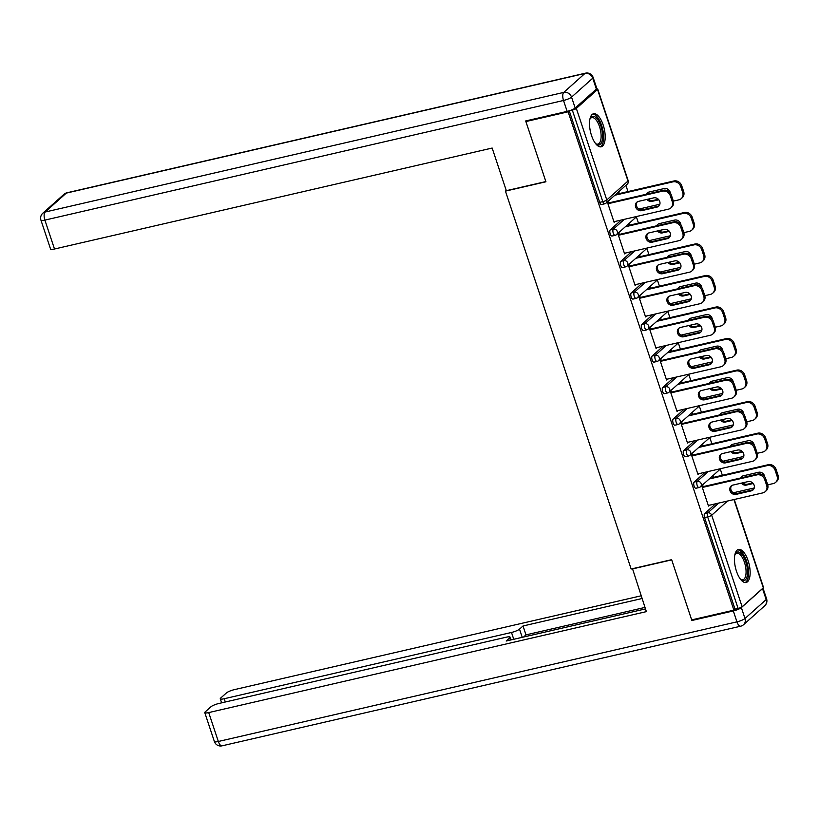 <?xml version="1.0" encoding="UTF-8"?>
<svg xmlns="http://www.w3.org/2000/svg" width="819" height="819" viewBox="0 0 819 819"><rect width="100%" height="100%" fill="white"/><g stroke="black" fill="none" stroke-linecap="round" stroke-linejoin="round"><path stroke-width="1.23" d="M748.136 560.749A16.964 7.043 77 0 0 738.482 549.447A16.964 7.043 77 0 0 736.455 571.191A16.964 7.043 77 0 0 746.109 582.504A16.964 7.043 77 0 0 748.136 560.749M603.193 125.061A16.964 7.043 77 0 0 593.54 113.749A16.964 7.043 77 0 0 591.523 135.504A16.964 7.043 77 0 0 601.166 146.806A16.964 7.043 77 0 0 603.193 125.061M722.358 475.296L720.28 469.072M711.865 443.775L709.797 437.551M701.381 412.254L699.313 406.029M690.888 380.722L688.82 374.498M680.405 349.201L678.337 342.977M669.922 317.68L667.843 311.455M659.428 286.148L657.36 279.924M648.945 254.627L646.877 248.403M638.462 223.096L636.383 216.871M627.968 191.574L625.9 185.35M734.244 499.467L763.513 587.458A3.266 0.655 161.6 0 1 763.308 587.827L742.116 606.766A3.266 0.655 161.6 0 1 738.103 608.435L735.022 609.141L733.896 610.155L691.676 619.891L671.641 559.674L631.152 569.01L505.446 191.114L506.244 190.397M601.832 204.381A3.266 1.351 -103 0 1 601.555 204.525A3.266 1.351 -103 0 1 599.692 202.354L602.784 201.638L572.327 110.094A3.266 0.655 -18.4 0 0 576.341 108.425L597.532 89.486A3.266 0.655 -18.4 0 0 597.737 89.128A3.266 0.655 -18.4 0 0 596.457 89.015M599.692 202.354L569.246 110.811L568.12 111.814L525.9 121.55L526.883 120.669M572.327 110.094L569.287 110.8M733.896 610.155L568.12 111.814M505.446 191.114L545.935 181.777L525.9 121.55M613.922 221.765L615.1 221.488L614.127 222.358L607.739 203.163L608.712 202.293L609.101 203.47M618.427 194.42L618.222 193.796L619.195 192.926L619.399 193.55M696.211 488.104A3.266 1.351 -103 0 1 695.935 488.257A3.266 1.351 -103 0 1 694.082 486.077A3.266 1.351 -103 0 1 694.195 482.043L705.169 472.235M735.022 609.141L704.565 517.598A3.266 1.351 -103 0 1 704.678 513.564L715.652 503.757M692.997 455.671L692.608 454.494L691.635 455.364L698.023 474.559L698.986 473.658M702.323 446.621L703.091 445.126L703.296 445.751M675.235 425.051A3.266 1.351 -103 0 1 674.958 425.204A3.266 1.351 -103 0 1 673.105 423.024A3.266 1.351 -103 0 1 673.218 418.99L684.193 409.183M672.03 392.629L671.631 391.441L670.659 392.311L677.047 411.507L678.019 410.636L676.842 410.913M681.347 383.568L682.114 382.074L682.319 382.698M654.268 362.008A3.266 1.351 -103 0 1 653.992 362.152A3.266 1.351 -103 0 1 652.129 359.981A3.266 1.351 -103 0 1 652.252 355.937L663.216 346.13M651.054 329.576L650.655 328.388L649.682 329.258L656.07 348.464L657.033 347.563M660.38 320.526L661.138 319.021L661.353 319.656M633.292 298.955A3.266 1.351 -103 0 1 633.015 299.099A3.266 1.351 -103 0 1 631.162 296.928A3.266 1.351 -103 0 1 631.275 292.895L642.25 283.087M630.077 266.523L629.688 265.346L628.716 266.216L635.094 285.411L636.056 284.51M694.317 264.168L699.897 262.879A6.521 5.784 -131.8 0 0 702.231 261.681A6.521 5.784 -131.8 0 0 703.664 255.487L701.719 249.621A6.521 5.784 -131.8 0 0 693.918 244.891L694.891 244.021L639.199 256.869L640.161 255.968L640.376 256.603M639.189 256.838L639.404 257.473M612.315 235.903A3.266 1.351 -103 0 1 612.039 236.056A3.266 1.351 -103 0 1 610.186 233.876A3.266 1.351 -103 0 1 610.298 229.842L621.273 220.035M628.91 225.952L628.705 225.317L629.678 224.447L629.883 225.082M619.594 235.002L619.195 233.814L618.222 234.684L624.61 253.89L625.573 252.989M622.798 267.434A3.266 1.351 -103 0 1 622.532 267.578A3.266 1.351 -103 0 1 620.669 265.407A3.266 1.351 -103 0 1 620.782 261.363L631.756 251.556M704.801 295.7L710.39 294.41A6.521 5.784 -131.8 0 0 712.714 293.212A6.521 5.784 -131.8 0 0 714.158 287.008L712.202 281.152A6.521 5.784 -131.8 0 0 704.401 276.423L705.374 275.553L649.692 288.401L650.655 287.5L650.859 288.124M649.682 288.37L649.887 288.994M640.56 298.055L640.171 296.867L639.199 297.737L645.587 316.933L646.549 316.032M643.775 330.477A3.266 1.351 -103 0 1 643.499 330.63A3.266 1.351 -103 0 1 641.646 328.45A3.266 1.351 -103 0 1 641.758 324.416L652.733 314.609M670.863 352.047L670.648 351.423L671.631 350.552L671.836 351.177M661.537 361.097L661.148 359.92L660.175 360.79L666.553 379.985L667.536 379.115L666.359 379.381M664.752 393.529A3.266 1.351 -103 0 1 664.475 393.673A3.266 1.351 -103 0 1 662.622 391.502A3.266 1.351 -103 0 1 662.735 387.469L673.709 377.661M691.84 415.1L692.598 413.595L692.813 414.23M682.514 424.15L682.114 422.962L681.142 423.832L687.53 443.038L688.492 442.137M685.728 456.582A3.266 1.351 -103 0 1 685.452 456.726A3.266 1.351 -103 0 1 683.589 454.555A3.266 1.351 -103 0 1 683.711 450.522L694.676 440.704M712.806 478.142L713.574 476.648L713.779 477.272M703.49 487.203L703.091 486.015L702.118 486.885L708.507 506.081L709.469 505.19M625.583 253.02L679.012 240.663A6.521 5.784 -131.8 0 0 681.336 239.465A6.521 5.784 -131.8 0 0 682.77 233.261L683.752 232.391A6.521 5.784 48.2 0 1 682.309 238.595L681.336 239.465M636.066 284.541L634.899 284.807M646.56 316.062L645.382 316.339M657.043 347.594L655.876 347.86M688.503 442.168L741.932 429.811A6.521 5.784 -131.8 0 0 744.256 428.613A6.521 5.784 -131.8 0 0 745.699 422.409L746.672 421.539A6.521 5.784 48.2 0 1 745.239 427.743L744.256 428.613M698.996 473.689L697.819 473.966M709.479 505.21L762.899 492.864A6.521 5.784 -131.8 0 0 765.233 491.656A6.521 5.784 -131.8 0 0 766.666 485.462L767.649 484.592A6.521 5.784 48.2 0 1 766.205 490.786L765.233 491.656M659.09 205.753A5.006 4.433 48.2 0 1 657.831 206.275L642.598 209.787A5.006 4.433 48.2 0 1 637.274 207.494A5.006 4.433 48.2 0 1 637.274 201.883M608.906 202.877L663.513 190.274A6.521 5.784 48.2 0 1 671.314 195.004L673.259 200.87A6.521 5.784 48.2 0 1 671.826 207.064L670.853 207.934A6.521 5.784 -131.8 0 0 672.286 201.74L673.259 200.87M670.853 207.934A6.521 5.784 -131.8 0 1 668.519 209.132L613.912 221.734M607.933 203.747L662.54 191.144L663.513 190.274M671.314 195.004L670.341 195.874L672.286 201.74M656.858 207.146L641.625 210.657A5.006 4.433 48.2 0 1 636.107 208.057A5.006 4.433 48.2 0 1 636.742 202.283A5.006 4.433 48.2 0 1 638.533 201.361L653.767 197.85A5.006 4.433 48.2 0 1 659.285 200.46A5.006 4.433 48.2 0 1 658.64 206.224A5.006 4.433 48.2 0 1 656.858 207.146L657.831 206.275M670.341 195.874A6.521 5.784 -131.8 0 0 662.54 191.144M646.969 199.416A5.006 4.433 -131.8 0 0 652.037 201.361L658.824 199.785M670.372 193.151A5.006 4.433 -131.8 0 0 664.168 188.544L648.945 192.066A5.006 4.433 -131.8 0 0 647.153 192.977A5.006 4.433 -131.8 0 0 646.191 194.277M638.881 209.07L659.858 204.228M673.341 201.116L678.931 199.836A6.521 5.784 -131.8 0 0 681.254 198.628A6.521 5.784 -131.8 0 0 682.698 192.434L680.743 186.578A6.521 5.784 -131.8 0 0 672.942 181.849L673.914 180.979L618.232 193.827M614.823 195.25L672.942 181.849M682.698 192.434L683.67 191.564L681.715 185.708L680.743 186.578M647.675 192.588A5.006 4.433 -131.8 0 0 646.918 194.103M648.423 199.078A5.006 4.433 -131.8 0 0 653.009 200.491L658.343 199.252M683.67 191.564A6.521 5.784 48.2 0 1 682.227 197.758L681.254 198.628M673.914 180.979A6.521 5.784 48.2 0 1 681.715 185.708M589.926 119.083A14.681 6.091 -103 0 1 590.171 118.53A14.681 6.091 -103 0 1 597.102 118.796A14.681 6.091 -103 0 1 602.456 133.538A14.681 6.091 -103 0 1 596.048 143.99A14.681 6.091 -103 0 1 595.587 143.601A13.595 5.641 77 0 0 597.911 144.103A13.595 5.641 77 0 0 601.003 133.548A13.595 5.641 77 0 0 591.799 117.608A13.595 5.641 77 0 0 589.926 119.113M600.163 146.867A16.851 6.992 77 0 0 603.449 133.978A16.851 6.992 77 0 0 592.618 114.138M734.868 554.77A14.681 6.091 -103 0 1 735.104 554.228A14.681 6.091 -103 0 1 742.853 555.599A14.681 6.091 -103 0 1 747.471 573.873A14.681 6.091 -103 0 1 740.98 579.678A14.681 6.091 -103 0 1 740.519 579.289M740.499 579.268A13.595 5.641 77 0 0 742.843 579.791A13.595 5.641 77 0 0 746.048 570.679A13.595 5.641 77 0 0 741.738 556.613A13.595 5.641 77 0 0 736.731 553.306A13.595 5.641 77 0 0 734.858 554.801M745.106 582.555A16.851 6.992 77 0 0 748.474 570.782A16.851 6.992 77 0 0 743.171 554.002A16.851 6.992 77 0 0 737.55 549.825M575.184 108.047L596.365 89.107L592.731 78.194L571.549 97.133L575.184 108.047A6.521 1.321 161.6 0 1 567.147 111.384L525.696 120.946L545.864 181.572L506.337 190.684L492.158 148.044L54.504 249.007A6.521 1.321 161.6 0 1 50.563 249.058L40.95 220.157A6.521 1.321 -18.4 0 0 44.891 220.106L54.504 249.007M593.14 77.467A6.521 6.521 0 0 0 585.483 73.167A6.521 2.703 77 0 0 584.93 73.464L66.308 193.1L45.127 212.039L563.748 92.404L584.93 73.464A6.521 5.784 -131.8 0 1 592.731 78.194A6.521 1.321 -18.4 0 0 593.14 77.467L596.775 88.38A6.521 1.321 161.6 0 1 596.365 89.107M632.514 568.693L646.365 611.629L208.722 712.581L218.335 741.482L736.957 621.846L733.322 610.933L691.871 620.495L671.713 559.868L632.186 568.99M513.759 639.291L511.486 632.463L224.222 698.73L225.307 702.006M511.486 632.463A6.521 1.321 -18.4 0 0 519.512 629.125L522.246 637.336M642.014 598.535L523.034 625.982L519.512 629.125M641.103 595.812L234.398 689.629A6.521 1.321 -18.4 0 0 226.372 692.976L220.68 698.054A6.521 1.321 -18.4 0 0 220.27 698.781A6.521 1.321 -18.4 0 0 224.222 698.73M762.54 588.656L741.359 607.596L744.983 618.509L766.174 599.569L762.54 588.656A6.521 1.321 -18.4 0 0 762.939 588.155M510.432 640.059L509.705 637.888A6.521 1.321 -18.4 0 0 510.114 637.162A6.521 1.321 -18.4 0 0 506.173 637.213L218.898 703.48A6.521 1.321 -18.4 0 0 210.872 706.828L205.18 711.916A6.521 1.321 -18.4 0 0 204.77 712.632A6.521 1.321 -18.4 0 0 208.722 712.581M509.705 637.888L506.193 641.031L645.464 608.906M692.864 619.614L691.871 620.495M733.322 610.933A6.521 1.321 -18.4 0 0 741.359 607.596M644.973 607.422L525.993 634.868L523.576 637.028M525.993 634.868L523.034 625.982M669.584 237.275A5.006 4.433 48.2 0 1 668.314 237.797L653.091 241.318A5.006 4.433 48.2 0 1 647.768 239.025A5.006 4.433 48.2 0 1 647.757 233.415M619.389 234.398L673.996 221.806A6.521 5.784 48.2 0 1 681.797 226.535L683.752 232.391M618.417 235.268L673.023 222.676L673.996 221.806M681.797 226.535L680.824 227.406L682.77 233.261M667.342 238.667L652.108 242.189A5.006 4.433 48.2 0 1 646.59 239.578A5.006 4.433 48.2 0 1 647.235 233.804A5.006 4.433 48.2 0 1 649.017 232.893L664.25 229.371A5.006 4.433 48.2 0 1 669.768 231.982A5.006 4.433 48.2 0 1 669.133 237.756A5.006 4.433 48.2 0 1 667.342 238.667L668.314 237.797M680.824 227.406A6.521 5.784 -131.8 0 0 673.023 222.676M680.067 268.806A5.006 4.433 48.2 0 1 678.808 269.328L663.574 272.84A5.006 4.433 48.2 0 1 658.251 270.546A5.006 4.433 48.2 0 1 658.241 264.936M629.883 265.929L684.489 253.327A6.521 5.784 48.2 0 1 692.28 258.057L694.236 263.913A6.521 5.784 48.2 0 1 692.802 270.116L691.83 270.987A6.521 5.784 -131.8 0 0 693.263 264.783L694.236 263.913M691.83 270.987A6.521 5.784 -131.8 0 1 689.496 272.184L634.889 284.777M628.9 266.799L683.507 254.197L684.489 253.327M692.28 258.057L691.308 258.927L693.263 264.783M677.835 270.198L662.602 273.71A5.006 4.433 48.2 0 1 657.084 271.099A5.006 4.433 48.2 0 1 657.718 265.336A5.006 4.433 48.2 0 1 659.51 264.414L674.743 260.903A5.006 4.433 48.2 0 1 680.261 263.503A5.006 4.433 48.2 0 1 679.616 269.277A5.006 4.433 48.2 0 1 677.835 270.198L678.808 269.328M691.308 258.927A6.521 5.784 -131.8 0 0 683.507 254.197M690.56 300.327A5.006 4.433 48.2 0 1 689.291 300.849L674.057 304.361A5.006 4.433 48.2 0 1 668.734 302.068A5.006 4.433 48.2 0 1 668.734 296.468M640.366 297.451L694.973 284.858A6.521 5.784 48.2 0 1 702.774 289.578L704.719 295.444A6.521 5.784 48.2 0 1 703.286 301.638L702.313 302.508A6.521 5.784 -131.8 0 0 703.746 296.314L704.719 295.444M702.313 302.508A6.521 5.784 -131.8 0 1 699.979 303.706L645.372 316.308M639.393 298.321L694 285.729L694.973 284.858M702.774 289.578L701.801 290.448L703.746 296.314M688.318 301.72L673.085 305.231A5.006 4.433 48.2 0 1 667.567 302.631A5.006 4.433 48.2 0 1 668.212 296.857A5.006 4.433 48.2 0 1 669.993 295.935L685.227 292.424A5.006 4.433 48.2 0 1 690.745 295.035A5.006 4.433 48.2 0 1 690.11 300.798A5.006 4.433 48.2 0 1 688.318 301.72L689.291 300.849M701.801 290.448A6.521 5.784 -131.8 0 0 694 285.729M701.044 331.849A5.006 4.433 48.2 0 1 699.774 332.381L684.551 335.892A5.006 4.433 48.2 0 1 679.227 333.599A5.006 4.433 48.2 0 1 679.217 327.989M650.849 328.972L705.456 316.38A6.521 5.784 48.2 0 1 713.257 321.109L715.212 326.965A6.521 5.784 48.2 0 1 713.769 333.169L712.796 334.039A6.521 5.784 -131.8 0 0 714.24 327.835L715.212 326.965M712.796 334.039A6.521 5.784 -131.8 0 1 710.472 335.237L655.865 347.829M649.876 329.842L704.483 317.25L705.456 316.38M713.257 321.109L712.284 321.98L714.24 327.835M698.802 333.251L683.578 336.763A5.006 4.433 48.2 0 1 678.05 334.152A5.006 4.433 48.2 0 1 678.695 328.378A5.006 4.433 48.2 0 1 680.476 327.467L695.71 323.955A5.006 4.433 48.2 0 1 701.228 326.556A5.006 4.433 48.2 0 1 700.593 332.33A5.006 4.433 48.2 0 1 698.802 333.251L699.774 332.381M712.284 321.98A6.521 5.784 -131.8 0 0 704.483 317.25M711.527 363.38A5.006 4.433 48.2 0 1 710.268 363.902L695.034 367.414A5.006 4.433 48.2 0 1 689.711 365.12A5.006 4.433 48.2 0 1 689.7 359.51M661.342 360.503L715.949 347.901A6.521 5.784 48.2 0 1 723.75 352.631L725.695 358.497A6.521 5.784 48.2 0 1 724.262 364.69L723.29 365.561A6.521 5.784 -131.8 0 0 724.723 359.367L725.695 358.497M723.29 365.561A6.521 5.784 -131.8 0 1 720.955 366.758L666.349 379.361M660.37 361.374L714.977 348.771L715.949 347.901M723.75 352.631L722.778 353.501L724.723 359.367M709.295 364.772L694.062 368.284A5.006 4.433 48.2 0 1 688.544 365.683A5.006 4.433 48.2 0 1 689.178 359.91A5.006 4.433 48.2 0 1 690.97 358.988L706.203 355.477A5.006 4.433 48.2 0 1 711.721 358.077A5.006 4.433 48.2 0 1 711.076 363.851A5.006 4.433 48.2 0 1 709.295 364.772L710.268 363.902M722.778 353.501A6.521 5.784 -131.8 0 0 714.977 348.771M657.452 230.948A5.006 4.433 -131.8 0 0 662.52 232.883L669.318 231.316M680.865 224.682A5.006 4.433 -131.8 0 0 674.661 220.076L659.428 223.587A5.006 4.433 -131.8 0 0 657.637 224.508A5.006 4.433 -131.8 0 0 656.684 225.798M649.365 240.591L670.341 235.759M683.824 232.647L689.414 231.357A6.521 5.784 -131.8 0 0 691.748 230.159A6.521 5.784 -131.8 0 0 693.181 223.956L691.236 218.1A6.521 5.784 -131.8 0 0 683.435 213.37L684.408 212.5L628.716 225.348M625.306 226.781L683.435 213.37M693.181 223.956L694.154 223.085L692.209 217.23L691.236 218.1M658.159 224.109A5.006 4.433 -131.8 0 0 657.401 225.635M658.916 230.61A5.006 4.433 -131.8 0 0 663.492 232.012L668.836 230.784M694.154 223.085A6.521 5.784 48.2 0 1 692.72 229.289L691.748 230.159M684.408 212.5A6.521 5.784 48.2 0 1 692.209 217.23M667.946 262.469A5.006 4.433 -131.8 0 0 673.003 264.404L679.801 262.838M691.349 256.204A5.006 4.433 -131.8 0 0 685.145 251.597L669.911 255.108A5.006 4.433 -131.8 0 0 668.13 256.03A5.006 4.433 -131.8 0 0 667.168 257.32M659.858 272.123L680.835 267.281M635.8 258.302L693.918 244.891M703.664 255.487L704.637 254.617L702.692 248.751L701.719 249.621M668.652 255.641A5.006 4.433 -131.8 0 0 667.884 257.156M669.399 262.131A5.006 4.433 -131.8 0 0 673.976 263.534L679.32 262.305M704.637 254.617A6.521 5.784 48.2 0 1 703.204 260.811L702.231 261.681M694.891 244.021A6.521 5.784 48.2 0 1 702.692 248.751M678.429 293.99A5.006 4.433 -131.8 0 0 683.496 295.935L690.284 294.369M701.832 287.735A5.006 4.433 -131.8 0 0 695.628 283.118L680.405 286.64A5.006 4.433 -131.8 0 0 678.613 287.551A5.006 4.433 -131.8 0 0 677.661 288.851M670.341 303.644L691.318 298.802M646.283 289.824L704.401 276.423M714.158 287.008L715.13 286.138L713.175 280.282L712.202 281.152M679.135 287.162A5.006 4.433 -131.8 0 0 678.378 288.687M679.883 293.652A5.006 4.433 -131.8 0 0 684.469 295.065L689.803 293.826M715.13 286.138A6.521 5.784 48.2 0 1 713.697 292.342L712.714 293.212M705.374 275.553A6.521 5.784 48.2 0 1 713.175 280.282M688.912 325.522A5.006 4.433 -131.8 0 0 693.98 327.457L700.777 325.89M712.325 319.256A5.006 4.433 -131.8 0 0 706.121 314.65L690.888 318.161A5.006 4.433 -131.8 0 0 689.096 319.082A5.006 4.433 -131.8 0 0 688.144 320.372M680.824 335.166L701.801 330.333M715.284 327.221L720.874 325.931A6.521 5.784 -131.8 0 0 723.208 324.733A6.521 5.784 -131.8 0 0 724.641 318.54L722.696 312.674A6.521 5.784 -131.8 0 0 714.895 307.944L715.867 307.074L660.175 319.922M656.766 321.355L714.895 307.944M724.641 318.54L725.614 317.67L723.668 311.804L722.696 312.674M689.618 318.683A5.006 4.433 -131.8 0 0 688.861 320.209M690.376 325.184A5.006 4.433 -131.8 0 0 694.952 326.586L700.296 325.358M725.614 317.67A6.521 5.784 48.2 0 1 724.18 323.863L723.208 324.733M715.867 307.074A6.521 5.784 48.2 0 1 723.668 311.804M699.406 357.043A5.006 4.433 -131.8 0 0 704.463 358.978L711.261 357.412M722.808 350.778A5.006 4.433 -131.8 0 0 716.605 346.171L701.371 349.682A5.006 4.433 -131.8 0 0 699.59 350.604A5.006 4.433 -131.8 0 0 698.627 351.894M691.318 366.697L712.295 361.855M725.777 358.742L731.357 357.453A6.521 5.784 -131.8 0 0 733.691 356.255A6.521 5.784 -131.8 0 0 735.124 350.061L733.179 344.195A6.521 5.784 -131.8 0 0 725.378 339.476L726.351 338.605L670.659 351.443M667.26 352.876L725.378 339.476M735.124 350.061L736.107 349.191L734.152 343.325L733.179 344.195M700.112 350.215A5.006 4.433 -131.8 0 0 699.344 351.73M700.859 356.705A5.006 4.433 -131.8 0 0 705.435 358.108L710.779 356.879M736.107 349.191A6.521 5.784 48.2 0 1 734.663 355.385L733.691 356.255M726.351 338.605A6.521 5.784 48.2 0 1 734.152 343.325M722.02 394.901A5.006 4.433 48.2 0 1 720.751 395.423L705.517 398.935A5.006 4.433 48.2 0 1 700.194 396.642A5.006 4.433 48.2 0 1 700.194 391.042M671.826 392.025L726.433 379.432A6.521 5.784 48.2 0 1 734.234 384.152L736.179 390.018A6.521 5.784 48.2 0 1 734.745 396.212L733.773 397.082A6.521 5.784 -131.8 0 0 735.206 390.888L736.179 390.018M733.773 397.082A6.521 5.784 -131.8 0 1 731.439 398.28L676.832 410.882M670.853 392.895L725.46 380.303L726.433 379.432M734.234 384.152L733.261 385.022L735.206 390.888M719.778 396.294L704.545 399.805A5.006 4.433 48.2 0 1 699.027 397.205A5.006 4.433 48.2 0 1 699.672 391.431A5.006 4.433 48.2 0 1 701.453 390.509L716.686 386.998A5.006 4.433 48.2 0 1 722.204 389.609A5.006 4.433 48.2 0 1 721.57 395.382A5.006 4.433 48.2 0 1 719.778 396.294L720.751 395.423M733.261 385.022A6.521 5.784 -131.8 0 0 725.46 380.303M709.889 388.564A5.006 4.433 -131.8 0 0 714.956 390.509L721.754 388.943M733.302 382.309A5.006 4.433 -131.8 0 0 727.088 377.702L711.865 381.214A5.006 4.433 -131.8 0 0 710.073 382.135A5.006 4.433 -131.8 0 0 709.121 383.425M701.801 398.218L722.778 393.376M736.261 390.274L741.85 388.984A6.521 5.784 -131.8 0 0 744.184 387.786A6.521 5.784 -131.8 0 0 745.618 381.582L743.662 375.726A6.521 5.784 -131.8 0 0 735.861 370.997L736.834 370.127L681.152 382.975M677.743 384.408L735.861 370.997M745.618 381.582L746.59 380.712L744.635 374.856L743.662 375.726M710.595 381.736A5.006 4.433 -131.8 0 0 709.838 383.261M711.342 388.237A5.006 4.433 -131.8 0 0 715.929 389.639L721.263 388.411M746.59 380.712A6.521 5.784 48.2 0 1 745.157 386.916L744.184 387.786M736.834 370.127A6.521 5.784 48.2 0 1 744.635 374.856M732.503 426.423A5.006 4.433 48.2 0 1 731.234 426.955L716.011 430.466A5.006 4.433 48.2 0 1 710.687 428.173A5.006 4.433 48.2 0 1 710.677 422.563M682.309 423.546L736.916 410.954A6.521 5.784 48.2 0 1 744.717 415.683L746.672 421.539M681.336 424.416L735.943 411.824L736.916 410.954M744.717 415.683L743.744 416.554L745.699 422.409M730.261 427.825L715.038 431.337A5.006 4.433 48.2 0 1 709.52 428.726A5.006 4.433 48.2 0 1 710.155 422.962A5.006 4.433 48.2 0 1 711.946 422.041L727.17 418.529A5.006 4.433 48.2 0 1 732.688 421.13A5.006 4.433 48.2 0 1 732.053 426.904A5.006 4.433 48.2 0 1 730.261 427.825L731.234 426.955M743.744 416.554A6.521 5.784 -131.8 0 0 735.943 411.824M720.382 420.096A5.006 4.433 -131.8 0 0 725.439 422.031L732.237 420.464M743.785 413.83A5.006 4.433 -131.8 0 0 737.581 409.224L722.348 412.735A5.006 4.433 -131.8 0 0 720.566 413.656A5.006 4.433 -131.8 0 0 719.604 414.946M712.284 429.75L733.261 424.907M746.744 421.795L752.333 420.505A6.521 5.784 -131.8 0 0 754.668 419.308A6.521 5.784 -131.8 0 0 756.101 413.114L754.156 407.248A6.521 5.784 -131.8 0 0 746.355 402.518L747.327 401.648L691.635 414.496M688.226 415.929L746.355 402.518M756.101 413.114L757.073 412.244L755.128 406.378L754.156 407.248M721.089 413.257A5.006 4.433 -131.8 0 0 720.321 414.783M721.836 419.758A5.006 4.433 -131.8 0 0 726.412 421.161L731.756 419.932M757.073 412.244A6.521 5.784 48.2 0 1 755.64 418.437L754.668 419.308M747.327 401.648A6.521 5.784 48.2 0 1 755.128 406.378M742.987 457.954A5.006 4.433 48.2 0 1 741.727 458.476L726.494 461.988A5.006 4.433 48.2 0 1 721.17 459.694A5.006 4.433 48.2 0 1 721.16 454.084M692.802 455.077L747.409 442.475A6.521 5.784 48.2 0 1 755.21 447.205L757.155 453.071A6.521 5.784 48.2 0 1 755.722 459.264L754.749 460.135A6.521 5.784 -131.8 0 0 756.183 453.941L757.155 453.071M754.749 460.135A6.521 5.784 -131.8 0 1 752.415 461.332L697.808 473.935M691.83 455.948L746.437 443.345L747.409 442.475M755.21 447.205L754.238 448.075L756.183 453.941M740.755 459.346L725.521 462.858A5.006 4.433 48.2 0 1 720.003 460.258A5.006 4.433 48.2 0 1 720.638 454.484A5.006 4.433 48.2 0 1 722.43 453.562L737.663 450.051A5.006 4.433 48.2 0 1 743.181 452.661A5.006 4.433 48.2 0 1 742.536 458.425A5.006 4.433 48.2 0 1 740.755 459.346L741.727 458.476M754.238 448.075A6.521 5.784 -131.8 0 0 746.437 443.345M730.865 451.617A5.006 4.433 -131.8 0 0 735.933 453.562L742.72 451.986M754.268 445.352A5.006 4.433 -131.8 0 0 748.064 440.745L732.831 444.267A5.006 4.433 -131.8 0 0 731.05 445.178A5.006 4.433 -131.8 0 0 730.087 446.478M722.778 461.271L743.754 456.429M757.237 453.316L762.827 452.027A6.521 5.784 -131.8 0 0 765.151 450.829A6.521 5.784 -131.8 0 0 766.594 444.635L764.639 438.779A6.521 5.784 -131.8 0 0 756.838 434.05L757.81 433.179L702.129 446.027M698.72 447.45L756.838 434.05M766.594 444.635L767.567 443.765L765.611 437.909L764.639 438.779M731.572 444.789A5.006 4.433 -131.8 0 0 730.814 446.304M732.319 451.279A5.006 4.433 -131.8 0 0 736.905 452.692L742.239 451.453M767.567 443.765A6.521 5.784 48.2 0 1 766.123 449.959L765.151 450.829M757.81 433.179A6.521 5.784 48.2 0 1 765.611 437.909M753.48 489.475A5.006 4.433 48.2 0 1 752.211 489.997L736.977 493.519A5.006 4.433 48.2 0 1 731.654 491.226A5.006 4.433 48.2 0 1 731.654 485.616M703.286 486.599L757.892 474.006A6.521 5.784 48.2 0 1 765.693 478.736L767.649 484.592M702.313 487.469L756.92 474.877L757.892 474.006M765.693 478.736L764.721 479.606L766.666 485.462M751.238 490.868L736.005 494.389A5.006 4.433 48.2 0 1 730.487 491.779A5.006 4.433 48.2 0 1 731.132 486.005A5.006 4.433 48.2 0 1 732.913 485.094L748.146 481.572A5.006 4.433 48.2 0 1 753.664 484.183A5.006 4.433 48.2 0 1 753.03 489.957A5.006 4.433 48.2 0 1 751.238 490.868L752.211 489.997M764.721 479.606A6.521 5.784 -131.8 0 0 756.92 474.877M741.349 483.138A5.006 4.433 -131.8 0 0 746.416 485.083L753.214 483.517M764.762 476.883A5.006 4.433 -131.8 0 0 758.558 472.276L743.324 475.788A5.006 4.433 -131.8 0 0 741.533 476.709A5.006 4.433 -131.8 0 0 740.581 477.999M733.261 492.792L754.238 487.96M767.72 484.848L773.31 483.558A6.521 5.784 -131.8 0 0 775.644 482.36A6.521 5.784 -131.8 0 0 777.077 476.156L775.132 470.301A6.521 5.784 -131.8 0 0 767.331 465.571L768.304 464.701L712.612 477.549M709.203 478.982L767.331 465.571M777.077 476.156L778.05 475.286L776.105 469.43L775.132 470.301M742.055 476.31A5.006 4.433 -131.8 0 0 741.297 477.835M742.813 482.811A5.006 4.433 -131.8 0 0 747.389 484.213L752.722 482.985M778.05 475.286A6.521 5.784 48.2 0 1 776.617 481.49L775.644 482.36M768.304 464.701A6.521 5.784 48.2 0 1 776.105 469.43M576.341 108.425L606.797 199.969L627.989 181.03L597.532 89.486M601.555 204.525L604.637 203.818A3.266 1.351 77 0 1 602.784 201.638A3.266 0.655 -18.4 0 0 606.797 199.969A3.266 2.897 48.2 0 1 604.913 203.665A3.266 1.351 77 0 1 604.637 203.818A3.266 3.266 0 0 0 606.08 203.071L627.262 184.132A3.266 3.266 0 0 0 628.183 180.671A3.266 0.655 -18.4 0 1 627.989 181.03A3.266 2.897 48.2 0 1 627.262 184.132M763.308 587.827L733.937 499.539M727.559 501.013L711.67 515.223L742.116 606.766M738.103 608.435L707.647 516.891L704.565 517.598M704.678 513.564L707.77 512.858A3.266 2.897 -131.8 0 1 711.67 515.223A3.266 0.655 161.6 0 1 707.647 516.891A3.266 1.351 -103 0 1 707.77 512.858L718.744 503.05M610.298 229.842L613.38 229.136L624.354 219.318M612.039 236.056L615.12 235.34A3.266 3.266 0 0 0 616.564 234.592A3.266 2.897 48.2 0 0 617.28 231.49A3.266 2.897 -131.8 0 0 613.38 229.136A3.266 1.351 -103 0 0 613.267 233.169A3.266 1.351 77 0 0 615.12 235.34A3.266 1.351 77 0 0 615.397 235.196A3.266 2.897 48.2 0 0 616.564 234.592L636.885 216.431M620.782 261.363L623.873 260.657L634.848 250.849M631.275 292.895L634.356 292.178L645.331 282.371M641.758 324.416L644.84 323.71L655.814 313.892M652.252 355.937L655.333 355.231L666.308 345.423M662.735 387.469L665.816 386.752L676.791 376.945M673.218 418.99L676.31 418.284L687.274 408.476M683.711 450.522L686.793 449.805L697.768 439.998M694.195 482.043L697.276 481.326L708.251 471.519M622.532 267.578L625.614 266.861A3.266 3.266 0 0 0 627.057 266.124A3.266 2.897 48.2 0 0 627.774 263.022A3.266 2.897 -131.8 0 0 623.873 260.657A3.266 1.351 -103 0 0 623.761 264.691A3.266 1.351 77 0 0 625.614 266.861A3.266 1.351 77 0 0 625.89 266.718A3.266 2.897 48.2 0 0 627.057 266.124L647.368 247.952M633.015 299.099L636.097 298.392A3.266 3.266 0 0 0 637.54 297.645A3.266 2.897 48.2 0 0 638.257 294.543A3.266 2.897 -131.8 0 0 634.356 292.178A3.266 1.351 -103 0 0 634.244 296.212A3.266 1.351 77 0 0 636.097 298.392A3.266 1.351 77 0 0 636.373 298.239A3.266 2.897 48.2 0 0 637.54 297.645L657.862 279.484M643.499 330.63L646.59 329.914A3.266 3.266 0 0 0 648.024 329.166A3.266 2.897 48.2 0 0 648.74 326.075A3.266 2.897 -131.8 0 0 644.84 323.71A3.266 1.351 -103 0 0 644.727 327.743A3.266 1.351 77 0 0 646.59 329.914A3.266 1.351 77 0 0 646.856 329.77A3.266 2.897 48.2 0 0 648.024 329.166L668.345 311.005M653.992 362.152L657.073 361.445A3.266 3.266 0 0 0 658.517 360.698A3.266 2.897 48.2 0 0 659.234 357.596A3.266 2.897 -131.8 0 0 655.333 355.231A3.266 1.351 -103 0 0 655.22 359.265A3.266 1.351 77 0 0 657.073 361.445A3.266 1.351 77 0 0 657.35 361.292A3.266 2.897 48.2 0 0 658.517 360.698L678.828 342.537M664.475 393.673L667.557 392.966A3.266 3.266 0 0 0 669 392.219A3.266 2.897 48.2 0 0 669.717 389.117A3.266 2.897 -131.8 0 0 665.816 386.752A3.266 1.351 -103 0 0 665.704 390.796A3.266 1.351 77 0 0 667.557 392.966A3.266 1.351 77 0 0 667.833 392.823A3.266 2.897 48.2 0 0 669 392.219L689.322 374.058M674.958 425.204L678.05 424.488A3.266 3.266 0 0 0 679.483 423.74A3.266 2.897 48.2 0 0 680.21 420.649A3.266 2.897 -131.8 0 0 676.31 418.284A3.266 1.351 -103 0 0 676.187 422.317A3.266 1.351 77 0 0 678.05 424.488A3.266 1.351 77 0 0 678.327 424.344A3.266 2.897 48.2 0 0 679.483 423.74L699.805 405.579M685.452 456.726L688.533 456.019A3.266 3.266 0 0 0 689.977 455.272A3.266 2.897 48.2 0 0 690.693 452.17A3.266 2.897 -131.8 0 0 686.793 449.805A3.266 1.351 -103 0 0 686.68 453.839A3.266 1.351 77 0 0 688.533 456.019A3.266 1.351 77 0 0 688.81 455.866A3.266 2.897 48.2 0 0 689.977 455.272L710.288 437.111M695.935 488.257L699.016 487.54A3.266 3.266 0 0 0 700.46 486.793A3.266 2.897 48.2 0 0 701.177 483.691A3.266 2.897 -131.8 0 0 697.276 481.326A3.266 1.351 -103 0 0 697.164 485.37A3.266 1.351 77 0 0 699.016 487.54A3.266 1.351 77 0 0 699.293 487.397A3.266 2.897 48.2 0 0 700.46 486.793L720.781 468.632M641.625 210.657L642.598 209.787M653.009 200.491L652.037 201.361M567.147 111.384L563.523 100.471L44.891 220.106A6.521 2.703 77 0 1 45.127 212.039A6.521 5.784 -131.8 0 0 42.793 213.237L63.984 194.298A6.521 5.784 48.2 0 1 66.308 193.1A6.521 2.703 77 0 1 66.861 192.803A6.521 6.521 0 0 0 63.984 194.298M563.523 100.471A6.521 1.321 -18.4 0 0 571.549 97.133A6.521 5.784 48.2 0 0 563.748 92.404A6.521 2.703 77 0 0 563.523 100.471M214.383 741.533A6.521 6.521 0 0 0 222.041 745.833A6.521 2.703 77 0 1 218.335 741.482A6.521 1.321 161.6 0 1 214.383 741.533L204.77 712.632M766.584 598.843A6.521 1.321 161.6 0 1 766.174 599.569A6.521 5.784 -131.8 0 1 764.741 605.763A6.521 6.521 0 0 0 766.584 598.843L763.001 588.093M740.673 626.197A6.521 6.521 0 0 0 743.55 624.702A6.521 5.784 48.2 0 0 744.983 618.509A6.521 1.321 161.6 0 1 736.957 621.846A6.521 2.703 77 0 0 740.673 626.197L222.041 745.833M652.108 242.189L653.091 241.318M662.602 273.71L663.574 272.84M673.085 305.231L674.057 304.361M683.578 336.763L684.551 335.892M694.062 368.284L695.034 367.414M663.492 232.012L662.52 232.883M673.976 263.534L673.003 264.404M684.469 295.065L683.496 295.935M694.952 326.586L693.98 327.457M705.435 358.108L704.463 358.978M704.545 399.805L705.517 398.935M715.929 389.639L714.956 390.509M715.038 431.337L716.011 430.466M726.412 421.161L725.439 422.031M725.521 462.858L726.494 461.988M736.905 452.692L735.933 453.562M736.005 494.389L736.977 493.519M747.389 484.213L746.416 485.083M597.737 89.128L628.183 180.671M42.793 213.237A6.521 6.521 0 0 0 40.95 220.157M585.483 73.167L66.861 192.803M764.741 605.763L743.55 624.702M510.114 637.162L511.025 639.915M220.27 698.781L221.632 702.856"/></g></svg>

